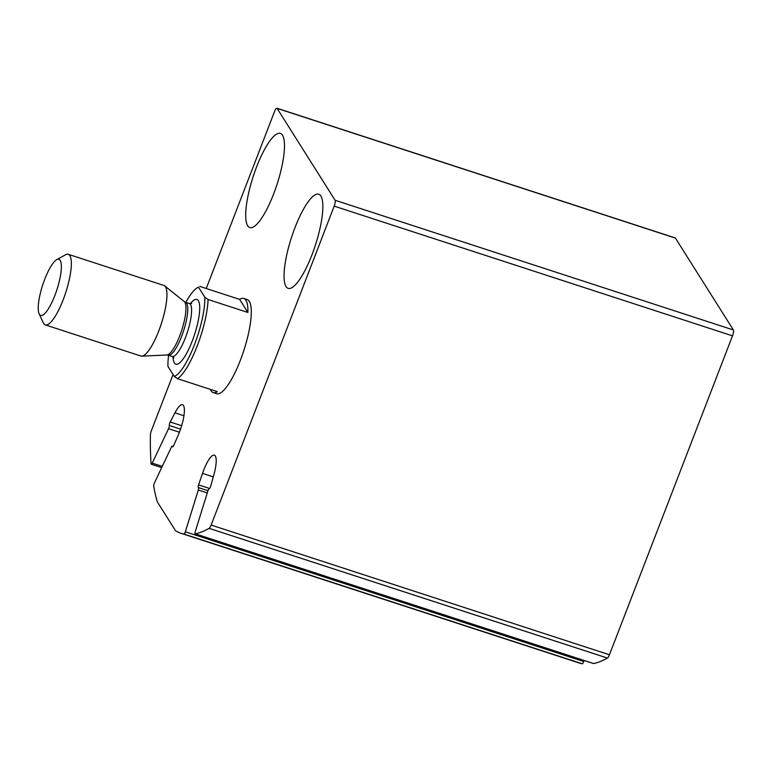 <?xml version="1.0" encoding="UTF-8"?>
<svg xmlns="http://www.w3.org/2000/svg" width="772" height="772" viewBox="0 0 772 772"><rect width="100%" height="100%" fill="white"/><g stroke="black" fill="none" stroke-linecap="round" stroke-linejoin="round"><path stroke-width="1.16" d="M209.617 488.493L198.578 484.893L202.515 473.381A22.272 5.655 -72 0 1 214.384 455.181A22.272 5.655 -72 0 1 213.921 474.577L210.688 486.167A2.47 0.627 -72 0 1 209.241 488.724A2.47 0.627 -72 0 0 207.871 491.021L195.326 531.416A2.47 0.627 -72 0 0 195.2 533.828A2.47 0.627 -72 0 0 195.287 533.838A371.207 94.194 -72 0 0 209.125 528.347A4.95 1.254 -72 0 0 211.132 525.057L334.199 206.134A4.95 1.254 -72 0 0 335.087 200.257L277.119 108.389A4.95 1.254 -72 0 0 276.907 108.205A4.95 1.254 -72 0 0 274.523 111.564L206.24 288.506M593.427 663.495A2.47 0.627 -72 0 0 593.504 663.553A2.47 0.627 -72 0 0 593.6 663.553A371.207 94.194 -72 0 0 607.429 658.062A4.95 1.254 -72 0 0 609.446 654.781L732.503 335.849A4.95 1.254 -72 0 0 733.4 329.982L675.432 238.114A4.95 1.254 -72 0 0 675.22 237.93L276.907 108.205M173.063 374.507L151.457 430.487A4.95 1.254 -72 0 0 150.366 435.234A371.207 94.194 -72 0 0 151.071 463.76A2.47 0.627 -72 0 0 151.273 464.223A2.47 0.627 -72 0 0 152.229 463.113L168.547 428.701A2.47 0.627 -72 0 0 169.309 425.449A2.47 0.627 -72 0 1 170.187 421.985L174.954 412.827A22.272 5.655 -72 0 1 182.559 404.74A22.272 5.655 -72 0 1 178.284 434.974L173.719 445.492A2.47 0.627 -72 0 1 172.658 446.843A2.47 0.627 -72 0 1 172.474 446.496A2.47 0.627 -72 0 0 172.281 446.158A2.47 0.627 -72 0 0 171.336 447.268L154.458 482.847A2.47 0.627 -72 0 0 153.696 486.128A371.207 94.194 -72 0 0 157.363 501.954L175.485 530.663A371.207 94.194 -72 0 0 181.102 533.336A371.207 94.194 -72 0 0 183.948 534.07A2.47 0.627 -72 0 0 185.338 531.783L198.308 490.017A2.47 0.627 -72 0 0 198.433 487.595A2.47 0.627 -72 0 0 198.404 487.586A2.47 0.627 -72 0 1 198.365 487.576A2.47 0.627 -72 0 1 198.578 484.893M181.102 533.336L579.415 663.052A371.207 94.194 -72 0 0 582.262 663.795A2.47 0.627 -72 0 0 583.642 661.498L583.97 660.446M174.25 376.398A47.024 11.927 108 0 0 194.476 344.64A47.024 11.927 108 0 0 204.812 297.21L208.054 299.497L247.889 312.467A49.495 12.564 -72 0 0 243.807 298.455L247.223 299.565A49.495 12.564 108 0 1 240.42 360.138A49.495 12.564 108 0 1 216.575 393.691L213.159 392.581A49.495 12.564 -72 0 0 217.337 391.655L177.502 378.676L174.25 376.398L167.949 366.401A47.024 11.927 108 0 1 168.614 355.303M273.626 193.994A49.495 12.564 108 0 1 249.771 227.547A49.495 12.564 108 0 1 253.158 176.595A49.495 12.564 108 0 1 280.419 133.431A49.495 12.564 108 0 1 273.626 193.994M311.985 254.789A49.495 12.564 108 0 1 288.13 288.342A49.495 12.564 108 0 1 291.517 237.39A49.495 12.564 108 0 1 318.788 194.226A49.495 12.564 108 0 1 311.985 254.789M204.812 297.21L198.5 287.213A47.024 11.927 108 0 0 197.449 287.695L198.5 287.213M185.859 302.354A47.024 11.927 108 0 1 197.449 287.695M208.054 299.497A49.495 12.564 108 0 1 197.178 346.059A49.495 12.564 108 0 1 177.502 378.676M210.331 389.368A49.495 12.564 -72 0 0 213.159 392.581M199.803 286.412L239.638 299.382A49.495 12.564 -72 0 1 243.807 298.455M54.899 295.387A29.529 7.498 108 0 1 39.121 313.818A29.529 7.498 108 0 1 42.692 285.013A29.529 7.498 108 0 1 56.771 259.624A29.529 7.498 108 0 1 54.899 295.387M56.771 259.624L65.543 254.779A37.124 9.418 108 0 1 68.293 254.306A37.124 9.418 108 0 1 63.188 299.739A37.124 9.418 108 0 1 45.297 324.896A37.124 9.418 108 0 1 43.357 322.899L39.121 313.818M68.293 254.306L163.896 285.447A37.124 9.418 108 0 1 164.697 285.881A37.124 9.418 108 0 1 158.791 330.87A37.124 9.418 108 0 1 141.816 356.153A37.124 9.418 108 0 1 140.909 356.037L45.297 324.896M247.889 312.467L239.638 299.382M607.429 658.062L209.125 528.347M609.446 654.781L211.132 525.057M732.503 335.849L334.199 206.134M733.4 329.982L335.087 200.257M675.432 238.114L277.119 108.389M162.265 466.385L152.229 463.113M179.403 432.233L168.547 428.701M180.551 429.116L169.309 425.449M181.642 425.719L170.187 421.985M183.939 415.751L174.954 412.827M173.015 446.67L172.474 446.496M582.262 663.795L183.948 534.07M583.642 661.498L185.338 531.783M207.272 492.932L198.308 490.017M207.977 490.702L198.462 487.605L207.977 490.702M213.284 476.884L202.515 473.381M593.6 663.553L195.287 533.838M190.375 303.666A34.026 8.637 108 0 1 199.697 306.339A34.026 8.637 108 0 1 192.238 341.089A34.026 8.637 108 0 1 173.044 356.896M166.858 354.985L168.238 355.178A27.84 7.064 108 0 0 181.652 336.303A27.84 7.064 108 0 0 185.473 302.228L184.257 301.582A28.217 7.16 108 0 1 179.77 335.772A28.217 7.16 108 0 1 166.858 354.985L141.816 356.153M185.473 302.228L189.314 303.483A27.84 7.064 108 0 1 185.483 337.547A27.84 7.064 108 0 1 172.069 356.423L173.97 357.861M161.686 467.62L151.273 464.223M173.198 446.457L172.281 446.158M593.504 663.553L195.2 533.828M184.257 301.582L164.697 285.881M168.238 355.178L172.069 356.423M191.688 303.444L189.314 303.483"/></g></svg>
